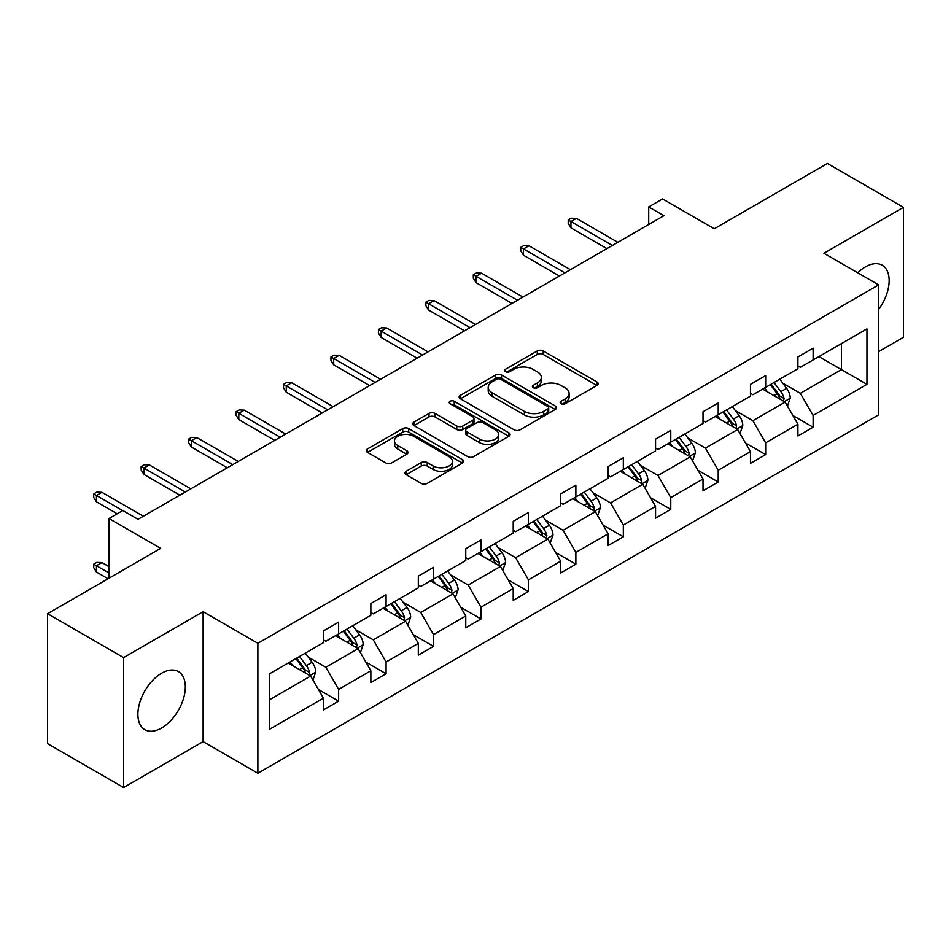 <?xml version="1.0" encoding="UTF-8"?>
<svg xmlns="http://www.w3.org/2000/svg" width="951" height="951" viewBox="0 0 951 951"><rect width="100%" height="100%" fill="white"/><g stroke="black" fill="none" stroke-linecap="round" stroke-linejoin="round"><path stroke-width="1.43" d="M561.054 403.723A2.96 1.712 0 0 0 565.239 403.723L596.955 385.417A4.22 2.437 0 0 0 598.191 383.693A4.22 2.437 0 0 0 596.955 381.969L543.211 350.943A4.22 2.437 0 0 0 537.244 350.943L505.528 369.25A2.96 1.712 0 0 0 504.66 370.462A2.96 1.712 0 0 0 505.528 371.663A2.96 1.712 0 0 0 509.7 371.663L513.813 369.297A13.516 7.798 0 0 1 532.917 369.297L537.398 371.889A13.516 7.798 0 0 1 541.357 377.404A13.516 7.798 0 0 1 537.398 382.92L533.285 385.286A2.96 1.712 0 0 0 532.417 386.486A2.96 1.712 0 0 0 533.285 387.699A2.96 1.712 0 0 0 537.47 387.699L541.571 385.333A13.516 7.798 0 0 1 560.686 385.333L565.156 387.913A13.516 7.798 0 0 1 569.114 393.429A13.516 7.798 0 0 1 565.156 398.945L561.054 401.31A2.96 1.712 0 0 0 560.187 402.523A2.96 1.712 0 0 0 561.054 403.723L561.054 401.31M161.611 728.014A33.547 19.377 120 0 0 183.531 698.45A33.547 19.377 120 0 0 178.384 671.572A33.547 19.377 120 0 0 161.611 673.225A33.547 19.377 120 0 0 139.69 702.801A33.547 19.377 120 0 0 144.837 729.679A33.547 19.377 120 0 0 161.611 728.014M878.665 309.372A33.547 19.377 120 0 0 882.207 265.222A33.547 19.377 120 0 0 865.434 266.886A33.547 19.377 120 0 0 857.743 272.806M878.665 351.608L903.45 337.296L903.45 207.354L827.406 163.453L714.26 228.775L662.562 198.925L648.713 206.914L648.713 224.472M123.594 787.547L203.122 741.625L203.122 611.683L123.594 657.605L123.594 787.547L47.55 743.646L47.55 613.704L160.695 548.37L108.985 518.521L108.985 578.232M123.594 657.605L47.55 613.704M406.184 471.256A4.22 2.437 0 0 0 404.948 472.98A4.22 2.437 0 0 0 406.184 474.704L421.257 483.405A4.22 2.437 0 0 0 427.225 483.405L462.459 463.066A4.22 2.437 0 0 0 463.696 461.342A4.22 2.437 0 0 0 462.459 459.618L408.716 428.592A4.22 2.437 0 0 0 402.748 428.592L367.514 448.931A4.22 2.437 0 0 0 366.278 450.655A4.22 2.437 0 0 0 367.514 452.379L385.726 462.887A4.22 2.437 0 0 0 391.705 462.887L406.778 454.186A4.22 2.437 0 0 0 408.015 452.462A4.22 2.437 0 0 0 406.778 450.738L397.744 445.532A11.293 6.526 0 0 1 394.439 440.919A11.293 6.526 0 0 1 401.405 434.892A11.293 6.526 0 0 1 413.721 436.307L449.098 456.73A11.293 6.526 0 0 1 452.403 461.342A11.293 6.526 0 0 1 445.437 467.369A11.293 6.526 0 0 1 433.121 465.954L427.225 462.543A4.22 2.437 0 0 0 421.257 462.543L406.184 471.256L406.184 474.704M108.985 518.521L122.834 510.532L138.038 519.317L663.929 215.699L648.713 206.914M203.122 611.683L257.876 643.292L878.665 284.884L878.665 414.826L257.876 773.234L257.876 643.292M903.45 207.354L823.911 253.275L878.665 284.884M514.111 429.804A4.22 2.437 0 0 0 520.078 429.804L555.313 409.465A4.22 2.437 0 0 0 556.549 407.741A4.22 2.437 0 0 0 555.313 406.018L501.569 374.991A4.22 2.437 0 0 0 495.602 374.991L460.367 395.331A4.22 2.437 0 0 0 459.131 397.054A4.22 2.437 0 0 0 460.367 398.778L514.111 429.804M451.25 404.365A2.96 1.712 0 0 1 454.245 404.781L454.245 401.274L508.88 432.812A4.22 2.437 0 0 1 510.116 434.536A4.22 2.437 0 0 1 508.88 436.259L473.657 456.599A4.22 2.437 0 0 1 467.678 456.599L413.947 425.572L413.947 422.125A4.22 2.437 0 0 0 412.71 423.849A4.22 2.437 0 0 0 413.947 425.572M413.947 422.125L429.02 413.423A4.22 2.437 0 0 1 434.987 413.423L456.789 426.012A4.22 2.437 0 0 0 462.757 426.012L472.754 420.235A4.22 2.437 0 0 0 473.99 418.511A4.22 2.437 0 0 0 472.754 416.788L450.073 403.688A2.96 1.712 0 0 1 449.205 402.475A2.96 1.712 0 0 1 451.024 400.906A2.96 1.712 0 0 1 454.245 401.274M269.585 673.76L323.423 642.674L323.423 630.905L338.627 622.132L338.627 633.889L370.866 615.285L370.866 603.516L386.082 594.732L386.082 606.5L418.321 587.884L418.321 576.116L433.525 567.343L433.525 579.111L465.764 560.496L465.764 548.727L480.98 539.942L480.98 551.711L513.219 533.095L513.219 521.326L528.423 512.553L528.423 524.322L560.662 505.706L560.662 493.938L575.866 485.153L575.866 496.921L608.117 478.305L608.117 466.549L623.321 457.764L623.321 469.532L655.56 450.917L655.56 439.148L670.764 430.375L670.764 442.132L703.015 423.516L703.015 411.759L718.219 402.974L718.219 414.743L750.458 396.127L750.458 384.359L765.662 375.586L765.662 387.342L797.913 368.738L797.913 356.97L813.117 348.185L813.117 359.954L866.955 328.868L866.955 384.359L813.117 415.444L813.117 427.213L797.913 435.986L797.913 424.229L765.662 442.833L765.662 454.602L750.458 463.387L750.458 451.618L718.219 470.234L718.219 482.002L703.015 490.775L703.015 479.007L670.764 497.623L670.764 509.391L655.56 518.176L655.56 506.407L623.321 525.023L623.321 536.792L608.117 545.565L608.117 533.796L575.866 552.412L575.866 564.181L560.662 572.966L560.662 561.197L528.423 579.813L528.423 591.57L513.219 600.354L513.219 588.586L480.98 607.202L480.98 618.97L465.764 627.743L465.764 615.986L433.525 634.602L433.525 646.359L418.321 655.144L418.321 643.375L386.082 661.991L386.082 673.76L370.866 682.533L370.866 670.776L338.627 689.392L338.627 701.149L323.423 709.933L323.423 698.165L269.585 729.251L269.585 673.76M335.584 635.648L358.099 648.641L325.86 667.257L308.255 657.093M325.86 667.257L338.627 689.392M358.099 648.641L370.866 670.776M323.423 639.868L325.86 641.271L338.627 633.889M383.039 608.26L405.542 621.253L373.303 639.868L355.698 629.705M373.303 639.868L386.082 661.991M405.542 621.253L418.321 643.375M370.866 612.468L373.303 613.87L386.082 606.5M430.482 580.859L452.997 593.852L420.746 612.468L403.153 602.304M420.746 612.468L433.525 634.602M452.997 593.852L465.764 615.986M418.321 585.079L420.746 586.482L433.525 579.111M477.937 553.47L500.44 566.463L468.201 585.079L450.596 574.915M468.201 585.079L480.98 607.202M500.44 566.463L513.219 588.586M465.764 557.678L468.201 559.093L480.98 551.711M525.38 526.069L547.895 539.074L515.644 557.678L498.039 547.514M515.644 557.678L528.423 579.813M547.895 539.074L560.662 561.197M513.219 530.289L515.644 531.692L528.423 524.322M572.835 498.681L595.338 511.674L563.099 530.289L545.494 520.126M563.099 530.289L575.866 552.412M595.338 511.674L608.117 533.796M560.662 502.889L563.099 504.303L575.866 496.921M620.278 471.28L642.781 484.285L610.542 502.889L592.937 492.725M610.542 502.889L623.321 525.023M642.781 484.285L655.56 506.407M608.117 475.5L610.542 476.903L623.321 469.532M667.733 443.891L690.236 456.884L657.997 475.5L640.392 465.336M657.997 475.5L670.764 497.623M690.236 456.884L703.015 479.007M655.56 448.111L657.997 449.514L670.764 442.132M715.176 416.502L737.679 429.495L705.44 448.111L687.835 437.947M705.44 448.111L718.219 470.234M737.679 429.495L750.458 451.618M703.015 420.711L705.44 422.113L718.219 414.743M762.619 389.102L785.134 402.095L752.895 420.711L735.289 410.547M752.895 420.711L765.662 442.833M785.134 402.095L797.913 424.229M750.458 393.322L752.895 394.724L765.662 387.342M818.894 356.613L841.397 369.606L800.338 393.322L782.732 383.158M800.338 393.322L813.117 415.444M866.955 384.359L841.397 369.606L841.397 343.62L866.955 328.868M203.122 741.625L257.876 773.234M797.913 365.921L800.338 367.324L813.117 359.954M269.585 699.746L310.644 676.042L288.141 663.049M310.644 676.042L323.423 698.165M792.884 415.528L813.117 427.213M745.441 442.928L765.662 454.602M697.986 470.317L718.219 482.002M650.543 497.718L670.764 509.391M603.089 525.107L623.321 536.792M555.646 552.507L575.866 564.181M508.203 579.896L528.423 591.57M460.748 607.297L480.98 618.97M413.305 634.686L433.525 646.359M365.85 662.074L386.082 673.76M318.407 689.475L338.627 701.149M562.231 404.139L565.156 402.451A13.516 7.798 0 0 0 569.114 396.936L569.114 393.429M541.357 377.404L541.357 380.911A13.516 7.798 0 0 1 537.398 386.427L534.474 388.115M596.895 385.452L543.211 354.45A4.22 2.437 0 0 0 537.244 354.45L506.705 372.091M555.253 409.489L501.569 378.498A4.22 2.437 0 0 0 495.602 378.498L460.427 398.802M547.847 408.942A2.96 1.712 0 0 0 548.703 407.741A2.96 1.712 0 0 0 547.847 406.529L500.678 379.294A2.96 1.712 0 0 0 496.493 379.294L492.166 381.791A13.516 7.798 0 0 0 488.208 387.307A13.516 7.798 0 0 0 492.166 392.822L524.405 411.438A13.516 7.798 0 0 0 543.508 411.438L547.847 408.942L547.847 412.449A2.96 1.712 0 0 0 548.703 411.248L548.703 407.741M488.208 387.307L488.208 390.825A13.516 7.798 0 0 0 492.166 396.341L492.166 392.822M547.847 412.449L543.508 414.957A13.516 7.798 0 0 1 524.405 414.957L492.166 396.341M413.994 425.608L429.02 416.93L429.02 413.423M473.99 418.511L473.99 422.018A4.22 2.437 0 0 1 472.754 423.742L462.757 429.519A4.22 2.437 0 0 1 456.789 429.519L434.987 416.93A4.22 2.437 0 0 0 429.02 416.93M454.245 404.781L508.821 436.295M479.399 439.065A11.293 6.526 0 0 0 491.703 440.479A11.293 6.526 0 0 0 498.681 434.452A11.293 6.526 0 0 0 495.376 429.84L482.906 422.648A4.22 2.437 0 0 0 476.938 422.648L466.941 428.425A4.22 2.437 0 0 0 465.705 430.149A4.22 2.437 0 0 0 466.941 431.873L479.399 439.065L479.399 442.572A11.293 6.526 0 0 0 491.703 443.986A11.293 6.526 0 0 0 498.681 437.959L498.681 434.452M465.705 430.149L465.705 433.656A4.22 2.437 0 0 0 466.941 435.38L466.941 431.873M479.399 442.572L466.941 435.38M452.403 461.342L452.403 464.849A11.293 6.526 0 0 1 445.437 470.876A11.293 6.526 0 0 1 433.121 469.461L427.225 466.061A4.22 2.437 0 0 0 421.257 466.061L406.232 474.727M394.439 440.919L394.439 444.426A11.293 6.526 0 0 0 397.744 449.038L397.744 445.532M406.719 454.221L397.744 449.038M462.4 463.101L408.716 432.099A4.22 2.437 0 0 0 402.748 432.099L367.573 452.414M787.44 406.101L790.245 398.017A11.4 6.586 -120 0 0 786.608 388.317L779.772 379.199M767.528 391.931L764.568 387.984M783.446 401.132L784.088 398.505A11.4 6.586 -120 0 0 780.83 391.657L773.995 382.54M771.142 384.192L778.655 394.213A5.801 3.352 60 0 1 779.713 395.985L784.088 398.505M770.346 384.644L777.169 393.762A11.4 6.586 60 0 1 780.01 399.147M612.373 245.453L570.945 221.535L570.945 227.86L568.211 223.473L568.211 219.966L570.945 221.535L576.425 218.385L617.841 242.303M570.945 227.86L606.893 248.615M568.211 219.966L571.254 218.207L576.425 218.385M739.997 433.501L742.79 425.418A11.4 6.586 -120 0 0 739.153 415.706L732.329 406.6M720.073 419.332L717.113 415.373M736.003 428.521L736.645 425.905A11.4 6.586 -120 0 0 733.376 419.046L726.552 409.929M723.687 411.581L731.212 421.614A5.801 3.352 60 0 1 732.258 423.373L736.645 425.905M722.903 412.045L729.726 421.15A11.4 6.586 60 0 1 732.567 426.535M692.542 460.89L695.347 452.807A11.4 6.586 -120 0 0 691.71 443.107L684.875 433.989M672.63 446.72L669.67 442.774M688.548 455.909L689.19 453.294A11.4 6.586 -120 0 0 685.933 446.447L679.097 437.329M676.244 438.97L683.757 449.003A5.801 3.352 60 0 1 684.815 450.774L689.19 453.294M675.448 439.433L682.283 448.551A11.4 6.586 60 0 1 685.112 453.936M564.918 272.854L523.502 248.936L523.502 255.26L520.756 250.862L520.756 247.355L523.502 248.936L528.97 245.774L570.398 269.692M523.502 255.26L559.45 276.016M520.756 247.355L523.799 245.596L528.97 245.774M517.475 300.243L476.047 276.325L476.047 282.649L473.313 278.263L473.313 274.744L476.047 276.325L481.527 273.163L522.943 297.081M476.047 282.649L511.995 303.405M473.313 274.744L476.356 272.996L481.527 273.163M645.099 488.279L647.893 480.207A11.4 6.586 -120 0 0 644.255 470.495L637.432 461.39M625.187 474.121L622.216 470.163M641.105 483.31L641.747 480.695A11.4 6.586 -120 0 0 638.478 473.836L631.654 464.718M628.789 466.37L636.314 476.403A5.801 3.352 60 0 1 637.36 478.163L641.747 480.695M628.005 466.822L634.828 475.94A11.4 6.586 60 0 1 637.669 481.325M470.02 327.643L428.604 303.726L428.604 310.05L425.858 305.651L425.858 302.145L428.604 303.726L434.072 300.564L475.5 324.481M428.604 310.05L464.552 330.805M425.858 302.145L428.901 300.385L434.072 300.564M597.644 515.68L600.45 507.596A11.4 6.586 -120 0 0 596.812 497.896L589.977 488.778M577.732 501.51L574.773 497.563M593.65 510.699L594.292 508.084A11.4 6.586 -120 0 0 591.035 501.225L584.199 492.119M581.346 493.759L588.859 503.792A5.801 3.352 60 0 1 589.917 505.563L594.292 508.084M580.55 494.223L587.385 503.341A11.4 6.586 60 0 1 590.226 508.726M422.577 355.032L381.149 331.114L381.149 337.439L378.415 333.052L378.415 329.533L381.149 331.114L386.629 327.952L428.057 351.87M381.149 337.439L417.097 358.194M378.415 329.533L381.458 327.786L386.629 327.952M550.201 543.069L552.995 534.997A11.4 6.586 -120 0 0 549.357 525.285L542.534 516.167M530.289 528.911L527.33 524.952M546.207 538.1L546.849 535.484A11.4 6.586 -120 0 0 543.58 528.625L536.756 519.508M533.891 521.16L541.416 531.193A5.801 3.352 60 0 1 542.462 532.952L546.849 535.484M533.107 521.612L539.93 530.729A11.4 6.586 60 0 1 542.771 536.114M375.122 382.433L333.706 358.515L333.706 364.839L330.96 360.441L330.96 356.934L333.706 358.515L339.174 355.353L380.602 379.271M333.706 364.839L369.654 385.595M330.96 356.934L334.003 355.175L339.174 355.353M502.758 570.469L505.552 562.386A11.4 6.586 -120 0 0 501.914 552.686L495.079 543.568M482.835 556.299L479.875 552.341M498.764 565.488L499.394 562.873A11.4 6.586 -120 0 0 496.137 556.014L489.301 546.908M486.448 548.549L493.961 558.582A5.801 3.352 60 0 1 495.019 560.353L499.394 562.873M485.652 549.012L492.487 558.13A11.4 6.586 60 0 1 495.328 563.503M327.679 409.822L286.251 385.904L286.251 392.228L283.517 387.842L283.517 384.323L286.251 385.904L291.731 382.742L333.159 406.659M286.251 392.228L322.199 412.984M283.517 384.323L286.56 382.575L291.731 382.742M455.303 597.858L458.097 589.786A11.4 6.586 -120 0 0 454.459 580.074L447.636 570.957M435.392 583.688L432.432 579.741M451.309 592.889L451.951 590.274A11.4 6.586 -120 0 0 448.682 583.415L441.858 574.297M439.005 575.949L446.518 585.982A5.801 3.352 60 0 1 447.576 587.742L451.951 590.274M438.209 576.401L445.032 585.519A11.4 6.586 60 0 1 447.873 590.904M280.236 437.222L238.808 413.305L238.808 419.617L236.062 415.23L236.062 411.724L238.808 413.305L244.276 410.143L285.704 434.06M238.808 419.617L274.756 440.384M236.062 411.724L239.105 409.964L244.276 410.143M407.86 625.259L410.654 617.175A11.4 6.586 -120 0 0 407.016 607.475L400.181 598.357M387.937 611.089L384.977 607.13M403.866 620.278L404.496 617.663A11.4 6.586 -120 0 0 401.239 610.804L394.403 601.686M391.55 603.338L399.063 613.371A5.801 3.352 60 0 1 400.121 615.131L404.496 617.663M390.754 603.802L397.589 612.919A11.4 6.586 60 0 1 400.43 618.293M232.781 464.611L191.353 440.693L191.353 447.018L188.619 442.631L188.619 439.112L191.353 440.693L196.833 437.531L238.261 461.449M191.353 447.018L227.313 467.773M188.619 439.112L191.662 437.353L196.833 437.531M360.405 652.648L363.199 644.576A11.4 6.586 -120 0 0 359.561 634.864L352.738 625.746M340.494 638.478L337.534 634.531M356.411 647.679L357.053 645.051A11.4 6.586 -120 0 0 353.784 638.204L346.96 629.087M344.107 630.739L351.62 640.772A5.801 3.352 60 0 1 352.678 642.531L357.053 645.051M343.311 631.191L350.134 640.308A11.4 6.586 60 0 1 352.976 645.693M185.338 492.012L143.91 468.094L143.91 474.406L141.164 470.02L141.164 466.513L143.91 468.094L149.378 464.932L190.806 488.85M143.91 474.406L179.858 495.162M141.164 466.513L144.207 464.754L149.378 464.932M312.962 680.048L315.756 671.965A11.4 6.586 -120 0 0 312.118 662.265L305.283 653.147M293.039 665.878L290.079 661.92M308.968 675.067L309.598 672.452A11.4 6.586 -120 0 0 306.341 665.593L299.506 656.475M296.653 658.128L304.165 668.161A5.801 3.352 60 0 1 305.223 669.92L309.598 672.452M295.856 658.591L302.691 667.697A11.4 6.586 60 0 1 305.533 673.082M96.455 572.05L93.721 567.652L93.721 564.145L96.764 562.386L101.935 562.564L96.455 565.726L96.455 572.05L108.081 578.755M93.721 564.145L108.985 572.966M101.935 562.564L108.985 566.641M122.679 510.616L96.455 495.483L96.455 501.807L93.721 497.421L93.721 493.902L96.455 495.483L101.935 492.321L143.363 516.238M96.455 501.807L117.199 513.778M93.721 493.902L96.764 492.142L101.935 492.321M565.156 402.451L565.156 398.945M533.285 387.699L533.285 385.286M537.398 386.427L537.398 382.92M505.528 371.663L505.528 369.25M537.244 354.45L537.244 350.943M543.211 354.45L543.211 350.943M596.955 385.417L596.955 381.969M460.367 398.778L460.367 395.331M495.602 378.498L495.602 374.991M501.569 378.498L501.569 374.991M555.313 409.465L555.313 406.018M524.405 414.957L524.405 411.438M543.508 414.957L543.508 411.438M434.987 416.93L434.987 413.423M456.789 429.519L456.789 426.012M462.757 429.519L462.757 426.012M472.754 423.742L472.754 420.235M508.88 436.259L508.88 432.812M421.257 466.061L421.257 462.543M427.225 466.061L427.225 462.543M433.121 469.461L433.121 465.954M406.778 454.186L406.778 450.738M367.514 452.379L367.514 448.931M402.748 432.099L402.748 428.592M408.716 432.099L408.716 428.592M462.459 463.066L462.459 459.618M784.313 401.619L790.162 398.243M780.83 391.657L786.608 388.317M773.936 395.628L777.169 393.762M736.859 429.02L742.719 425.632M733.376 419.046L739.153 415.706M726.481 423.029L729.726 421.15M689.416 456.409L695.264 453.033M685.933 446.447L691.71 443.107M679.038 450.417L682.283 448.551M641.961 483.809L647.821 480.421M638.478 473.836L644.255 470.495M631.583 477.818L634.828 475.94M594.518 511.198L600.366 507.822M591.035 501.225L596.812 497.896M584.14 505.207L587.385 503.341M547.063 538.599L552.923 535.211M543.58 528.625L549.357 525.285M536.685 532.608L539.93 530.729M499.62 565.988L505.48 562.612M496.137 556.014L501.914 552.686M489.242 559.996L492.487 558.13M452.177 593.388L458.025 590M448.682 583.415L454.459 580.074M441.787 587.397L445.032 585.519M404.722 620.777L410.582 617.401M401.239 610.804L407.016 607.475M394.344 614.786L397.589 612.919M357.279 648.166L363.127 644.79M353.784 638.204L359.561 634.864M346.901 642.175L350.134 640.308M309.824 675.567L315.684 672.191M306.341 665.593L312.118 662.265M299.446 669.575L302.691 667.697"/></g></svg>
